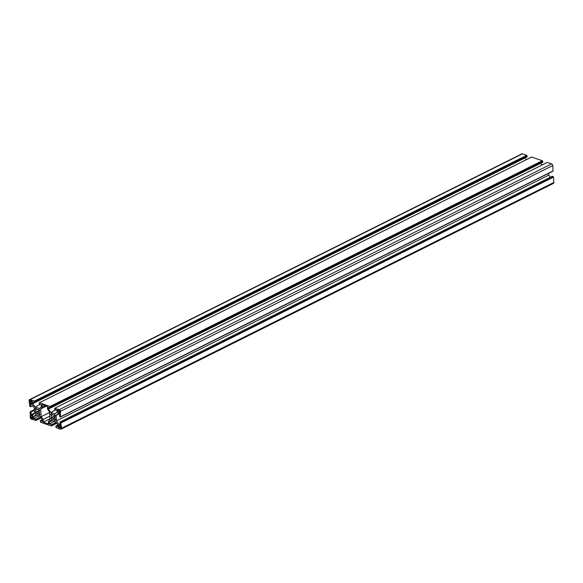 <?xml version="1.0" encoding="UTF-8"?>
<svg xmlns="http://www.w3.org/2000/svg" width="583" height="583" viewBox="0 0 583 583"><rect width="100%" height="100%" fill="white"/><g stroke="black" fill="none" stroke-linecap="round" stroke-linejoin="round"><path stroke-width="0.87" d="M52.47 418.915L51.712 419.432A3.95 2.543 63.5 0 1 50.947 418.295L51.523 417.515A2.623 1.683 63.5 0 1 51.391 415.439L50.677 414.214A3.95 2.543 63.5 0 1 51.333 413.566L52.193 414.644A2.623 1.683 63.5 0 1 53.862 415.22L54.627 414.702A3.95 2.543 63.5 0 1 55.392 415.832L54.809 416.612A2.623 1.683 63.5 0 1 54.948 418.696L55.655 419.92A3.95 2.543 63.5 0 1 55.006 420.562L54.139 419.49A2.623 1.683 63.5 0 1 53.323 419.439A2.623 1.683 63.5 0 1 52.47 418.915L55.064 417.617M36.824 413.529L36.066 414.047A3.95 2.543 63.5 0 1 35.293 412.91L35.876 412.137A2.623 1.683 63.5 0 1 35.745 410.053L35.031 408.829A3.95 2.543 63.5 0 1 35.687 408.187L36.547 409.259A2.623 1.683 63.5 0 1 38.216 409.834L38.974 409.317A3.95 2.543 63.5 0 1 39.746 410.454L39.163 411.226A2.623 1.683 63.5 0 1 39.301 413.311L40.008 414.535A3.95 2.543 63.5 0 1 39.352 415.183L38.493 414.105A2.623 1.683 63.5 0 1 37.676 414.061A2.623 1.683 63.5 0 1 36.824 413.529L39.418 412.239M48.44 409.04L50.517 408.005L48.323 407.255L48.44 409.04L50.728 412.407L55.108 413.915L57.047 412.006L56.93 410.213L54.744 409.463L54.722 408.392L59.32 409.638A1.436 0.926 63.5 0 1 60.443 411.299L60.515 416.991L59.677 416.728L59.495 413.996L58.067 413.5L56.121 415.409L56.478 420.875L58.759 424.242L60.195 424.73L60.013 421.997L60.8 422.267L61.543 428.221A1.436 0.926 63.5 0 1 61.135 429.146A1.436 0.926 63.5 0 1 60.581 429.161L56.274 427.682L55.881 427.099L55.822 426.122L58.008 426.88L57.892 425.087L55.611 421.72L51.231 420.219L49.285 422.128L49.402 423.914L51.596 424.672L51.319 425.976L40.628 422.296L40.169 420.737L42.362 421.494L42.246 419.709L39.965 416.342L35.585 414.834L33.639 416.743L33.756 418.536L35.949 419.286L35.971 420.358L31.373 419.111A1.436 0.926 63.5 0 1 30.243 417.45L30.178 411.751L31.016 412.021L31.19 414.753L32.626 415.249L34.565 413.34L34.215 407.874L31.927 404.507L30.498 404.019L30.673 406.752L29.777 406.315L29.15 400.528A1.436 0.926 63.5 0 1 29.551 399.603L521.865 153.854A1.436 0.926 63.5 0 1 522.419 153.839L526.726 155.318L527.178 156.878L34.871 402.627L32.677 401.869L32.794 403.662L34.871 402.627L34.805 401.651L527.119 155.901M29.551 399.603A1.436 0.926 63.5 0 1 30.112 399.588L34.412 401.068L34.805 401.651M30.673 406.752L32.75 405.717M31.19 414.753L34.55 413.077M31.016 412.021L34.375 410.345M35.949 419.286L40.438 417.042M33.756 418.536L38.886 415.97M33.639 416.743L36.7 415.22M40.169 420.737L42.246 419.702M51.596 424.672L56.085 422.427M49.402 423.914L54.54 421.356M49.285 422.128L52.346 420.598M55.822 426.122L57.892 425.087M60.013 421.997L552.327 176.248L553.5 177.101L553.85 182.472A1.436 0.926 63.5 0 1 553.449 183.397L61.135 429.146M58.759 424.242L60.115 423.564M56.478 420.875L548.785 175.126L550.25 177.283M548.669 173.319L548.785 175.126M56.121 415.409L59.182 413.886M552.859 171.111L60.545 416.947M547.233 162.453L551.627 163.889A1.436 0.926 63.5 0 1 552.757 165.55L553.063 171.008L60.785 416.714M50.728 412.407L55.859 409.842M540.754 163.298L541.957 165.062M32.794 403.662L35.082 407.021L39.455 408.53L41.4 406.621L41.284 404.828L39.097 404.077L39.309 402.773L50.058 406.453L50.517 408.005L542.831 162.263L542.372 160.704L531.587 157.067M35.082 407.021L40.212 404.464M525.108 157.913L526.303 159.676M42.122 404.77L47.442 406.599L47.609 409.193L49.526 412.013L50.029 419.782L48.396 421.385L48.564 423.979L43.244 422.15L43.076 419.556L41.16 416.736L40.657 408.967L42.289 407.364L42.122 404.77M59.226 410.417A0.721 0.459 63.5 0 1 59.794 411.248L59.881 412.677A0.721 0.459 63.5 0 1 59.408 413.15L58.256 412.757A0.721 0.459 63.5 0 1 57.695 411.926L57.6 410.49A0.721 0.459 63.5 0 1 58.081 410.024L59.226 410.417M29.828 400.936A0.721 0.459 63.5 0 1 30.309 400.47L31.453 400.864A0.721 0.459 63.5 0 1 32.014 401.694L32.109 403.123A0.721 0.459 63.5 0 1 31.628 403.596L30.484 403.203A0.721 0.459 63.5 0 1 29.922 402.372L29.828 400.936L30.578 400.557M60.865 427.813A0.721 0.459 63.5 0 1 60.384 428.279L59.233 427.886A0.721 0.459 63.5 0 1 58.672 427.055L58.577 425.626A0.721 0.459 63.5 0 1 59.058 425.153L60.209 425.546A0.721 0.459 63.5 0 1 60.77 426.377L60.865 427.813M31.46 418.332A0.721 0.459 63.5 0 1 30.899 417.501L30.804 416.073A0.721 0.459 63.5 0 1 31.285 415.599L32.429 415.992A0.721 0.459 63.5 0 1 32.998 416.823L33.085 418.259A0.721 0.459 63.5 0 1 32.612 418.725L31.46 418.332L33.042 417.545M38.216 409.834L39.061 409.412M35.031 408.829L35.869 408.413M35.745 410.053L37.29 409.281M35.876 412.137L39.637 410.257M35.293 412.91L39.462 410.833M38.493 414.105L39.476 413.617M51.523 417.515L55.29 415.643M51.391 415.439L52.936 414.666M50.947 418.295L55.108 416.218M54.139 419.49L55.123 418.995M53.862 415.22L54.707 414.797M50.677 414.214L51.515 413.799M42.289 407.364L45.292 405.863M40.657 408.967L46.232 406.183M41.16 416.736L49.562 412.545M43.076 419.556L49.795 416.204M43.244 422.15L49.963 418.791M34.412 401.068L526.726 155.318M34.528 401.235L526.835 155.486M30.112 399.588L522.419 153.839M30.236 411.751L34.331 409.703M35.767 420.547L41.036 417.916M35.767 420.496L41.007 417.88L35.971 420.358M36.008 420.314L40.978 417.829M36.008 420.263L40.948 417.8M51.413 425.933L56.682 423.302M51.421 425.882L56.66 423.265M51.654 425.692L56.624 423.214L51.617 425.736M51.661 425.648L56.602 423.178M61.543 428.221L553.85 182.472M61.193 422.85L553.5 177.101M61.077 422.682L553.391 176.933M61.026 422.668L553.34 176.919M60.916 422.5L553.223 176.751M60.909 422.435L553.223 176.685M60.8 422.267L553.107 176.518M60.552 416.903L552.866 171.154M60.792 416.663L553.099 170.921M60.443 411.299L552.757 165.55M59.32 409.638L551.627 163.889M55.013 408.158L547.328 162.409M50.451 407.029L542.766 161.287M50.342 406.868L542.649 161.119M50.291 406.847L542.598 161.097M50.174 406.679L542.489 160.937M50.174 406.613L542.481 160.872M50.058 406.453L542.372 160.704M39.367 402.773L531.681 157.024M34.696 401.483L527.003 155.734M34.645 401.468L526.952 155.719M34.528 401.301L526.843 155.552M30.899 417.501L32.918 416.495M32.612 418.725L33.063 418.499M30.804 416.073L31.562 415.694M60.384 428.279L60.836 428.053M58.577 425.626L59.335 425.247M58.672 427.055L60.69 426.049M59.233 427.886L60.814 427.099M29.922 402.372L31.934 401.366M30.484 403.203L32.065 402.408M31.628 403.596L32.08 403.37M57.6 410.49L58.358 410.119M57.695 411.926L59.706 410.92M58.256 412.757L59.838 411.962M59.408 413.15L59.86 412.924M30.178 411.751L34.331 409.681M35.731 420.591L41.043 417.938M51.377 425.976L56.697 423.324M60.515 416.991L552.822 171.249M60.749 416.758L553.063 171.008M54.962 408.158L547.269 162.409M39.309 402.773L531.623 157.024"/></g></svg>
